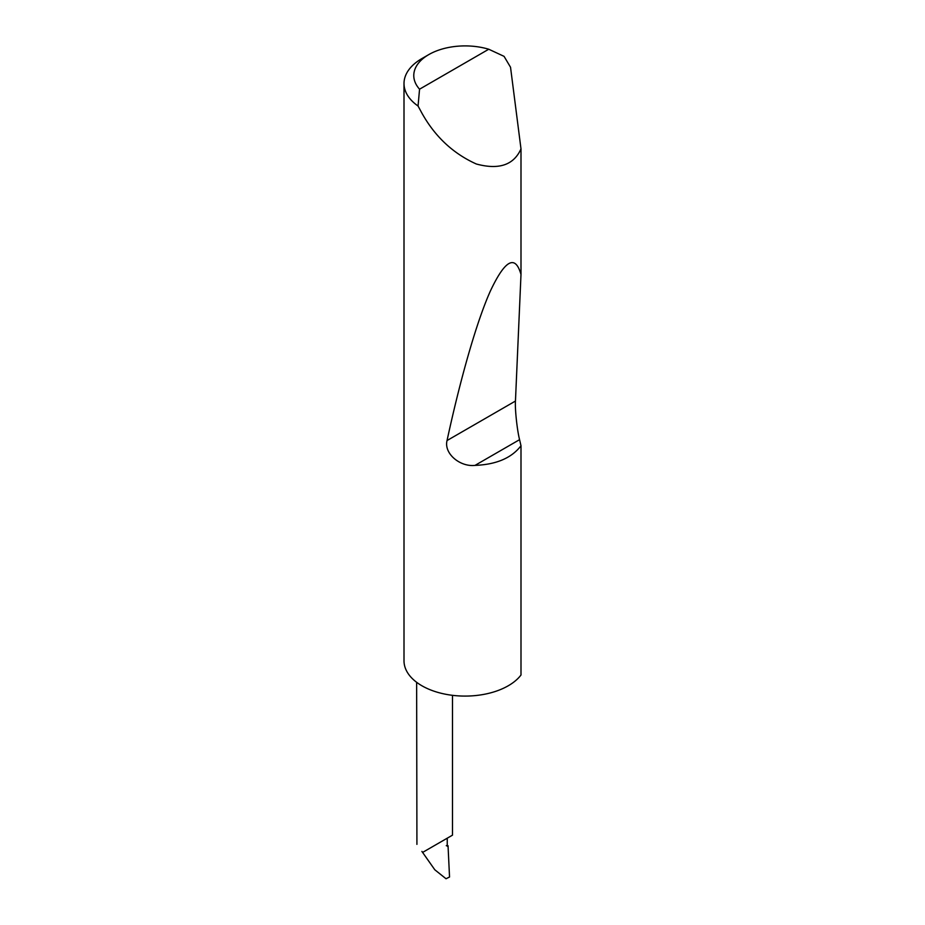 <?xml version="1.0" encoding="UTF-8"?>
<svg xmlns="http://www.w3.org/2000/svg" width="925" height="925" viewBox="0 0 925 925"><rect width="100%" height="100%" fill="white"/><g stroke="black" fill="none" stroke-linecap="round" stroke-linejoin="round"><path stroke-width="1.39" d="M419.557 89.193L488.747 49.233L504.067 56.356L510.531 67.248L520.995 148.89C513.78 165.043 498.899 170.084 476.34 164.002C453.146 153.562 434.993 136.599 421.892 113.104L418.054 106.017A61.096 35.277 180 0 1 404.005 83.516A61.096 35.277 180 0 1 421.892 58.576L428.807 54.587A51.314 29.623 0 0 0 419.557 89.193L418.054 106.017M404.005 83.516L404.005 660.808A61.096 35.277 0 0 0 421.892 685.76A61.096 35.277 0 0 0 520.995 675.03L520.995 445.757C511.641 458.002 496.309 464.547 475.011 465.391C459.829 467.079 443.722 453.4 447.041 440.543C459.898 381.042 476.283 322.305 490.447 290.878C505.108 259.821 515.294 254.352 520.995 274.459L515.456 401.045C514.855 408.873 517.121 430.102 519.572 439.664L520.995 445.757M520.995 148.89L520.995 274.459M421.892 851.416L434.796 869.766L422.598 852.422L447.238 838.189L447.238 846.178L448.035 845.716L446.289 845.67M423.083 852.145L452.487 835.159L452.487 695.322M434.796 869.766L446.035 878.75L449.538 877.004L448.035 845.716M416.643 682.303L416.921 844.363M488.747 49.233A51.314 29.623 0 0 0 428.807 54.587M519.572 439.664L475.011 465.391M515.456 401.045L447.041 440.543"/></g></svg>
